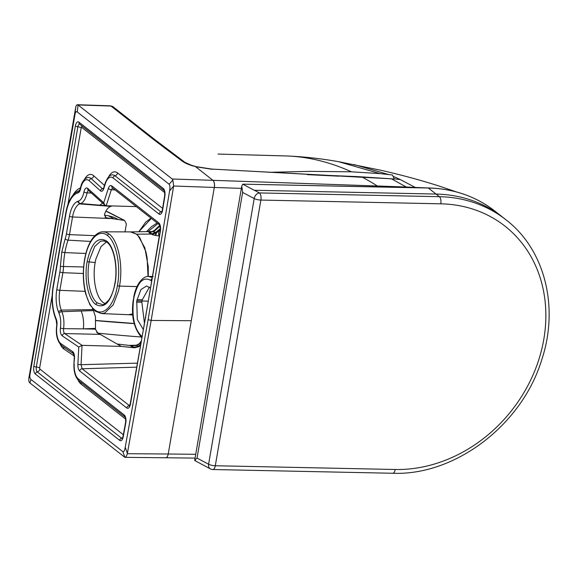 <?xml version="1.0" encoding="UTF-8"?>
<svg xmlns="http://www.w3.org/2000/svg" width="578" height="578" viewBox="0 0 578 578"><rect width="100%" height="100%" fill="white"/><g stroke="black" fill="none" stroke-linecap="round" stroke-linejoin="round"><path stroke-width="0.87" d="M129.79 406.002L129.313 406.139L130.238 403.762A2.406 0.715 10.3 0 0 130.455 404.138C129.645 407.62 128.417 408.906 126.755 408.003A2.406 2.037 128.2 0 1 129.183 405.778L129.472 405.951M150.562 288.104L146.552 285.987L140.909 289.571L136.762 300.849L137.282 319.446L143.402 329.662M126.755 408.003L79.692 370.989C78.42 369.783 77.82 367.608 77.886 364.48L81.057 364.696L82.119 368.771L136.805 367.153M77.886 364.48L78.76 347.046L82.04 345.341L121.301 346.403L100.211 334.373L64.714 333.571L82.069 345.341M59.043 313.312A66.737 29.832 91.3 0 1 58.392 311.665L61.261 310.111A64.339 28.763 91.3 0 0 61.889 311.701C63.797 316.614 64.36 322.271 63.594 328.658L83.369 328.868A17.629 7.572 87.7 0 0 81.144 311.007L61.889 311.701A2.406 1.503 157.7 0 0 59.043 313.312C60.661 317.553 61.123 322.437 60.423 327.964A2.406 0.556 8.1 0 0 63.594 328.658A4.01 1.792 -88.7 0 0 64.714 333.571A2.406 2.066 124.1 0 0 62.214 335.825L78.76 347.046M136.56 302.121L141.863 302.265L144.471 323.507M133.67 347.718L121.301 346.403L134.753 347.746L133.612 347.681L138.619 346.757L140.635 345.471L138.619 346.757L134.761 347.746M85.074 291.348L59.845 290.322A2.406 0.686 -170.2 0 1 56.803 289.491L59.859 271.841A2.406 0.686 -170.2 0 0 62.894 272.671L59.845 290.322A19.912 8.901 91.3 0 0 61.261 310.111L92.957 309.591A62.727 32.838 89.3 0 0 93.441 310.581L95.507 316.939L95.464 329.142A3.988 2.088 -90.7 0 0 95.435 329.33L98.137 333.499L100.211 334.373L98.094 333.166A1890.241 1603.018 128.2 0 0 141.025 336.988M93.441 310.581L81.144 311.007M92.957 309.591L92.444 308.45M132.774 313.89L128.923 314.721M96.598 332.307L98.094 333.166M139.161 344.315L136.437 345.565L131.257 345.651L117.124 344.018M134.898 345.579L129.804 345.362L133.272 347.472A620.36 131.314 11.9 0 0 133.605 347.674L133.612 347.681M129.804 345.362L136.307 345.232L138.619 346.757M136.307 345.232L139.262 343.737L141.473 340.724M140.093 343.715L141.177 342.386M105.088 303.638L103.094 302.439C96.042 297.367 92.242 278.235 95.16 262.556L87.119 261.682C84.005 278.444 88.066 298.898 95.601 304.331L97.169 302.85C89.995 297.67 86.122 278.206 89.091 262.239L89.655 259.392L94.698 246.51L100.558 241.228L104.235 240.91M112.616 187.966L111.344 189.707A2.406 1.192 -162.2 0 1 108.375 188.305C109.278 185.827 110.391 185.011 111.727 185.849A2.406 2.037 128.2 0 0 112.392 187.792L159.449 224.791C160.012 224.567 160.265 226.497 160.207 230.571A2.406 0.65 9.4 0 0 160.431 230.918L130.455 404.138M357.695 177.041L357.789 177.099A2093.205 1775.139 128.2 0 0 362.413 177.251A939.647 796.867 128.2 0 1 365.339 177.352L365.274 177.316A4.805 2.131 -87.9 0 0 365.108 177.244L357.479 176.955A20.035 7.232 92.8 0 1 356.771 176.579L391.429 178.797L357.695 177.041A4.805 2.117 -87.9 0 0 357.493 176.955L211.88 169.087L357.681 177.041A4.805 2.117 -87.9 0 0 357.479 176.955M268.756 172.316L309.707 171.37L351.431 171.818L380.028 173.61L392.419 174.982L394.333 179.021L365.108 177.244A20.035 8.179 92.4 0 1 364.443 176.919M159.449 224.791A2.406 2.037 -51.8 0 1 158.791 222.862C160.337 224.466 160.879 227.154 160.431 230.918M108.375 188.305L103.722 202.77L104.907 205.183L106.193 205.761L136.336 206.613M105.774 205.689L80.602 203.557C83.557 202.416 85.717 198.854 87.09 192.864L91.36 193.009M307.337 174.643L338.802 176.167M311.556 174.758L356.771 176.579M153.264 276.407L148.553 276.465L152.346 277.584M137 299.614L142.296 299.765L149.427 287.078M160.113 231.142L158.769 231.142L156.421 232.782L155.843 235.535L159.304 235.911A3.208 1.38 89.9 0 1 158.769 231.142L156.414 232.775A11.481 8.367 -31 0 1 155.973 233.028L152.628 234.314A3.208 2.753 -47.1 0 1 152.448 234.357L151.711 234.336A3.208 2.731 -48.8 0 0 152.534 234.22A17.217 7.933 162.2 0 0 152.245 233.967A3.208 2.709 -52 0 1 151.429 234.097L151.711 234.336M193.11 165.799L192.51 165.843C187.929 164.398 184.483 162.815 182.178 161.103L191.304 165.2L196.05 166.637L211.88 169.087M167.382 149.167A4.805 4.01 -53.4 0 0 165.351 148.488L152.411 138.633A4.805 4.075 -51.8 0 1 154.557 139.392L182.46 160.46M99.467 205.154A17.629 8.164 -85.1 0 0 102.494 203.008M112.19 205.934L106.851 205.782M111.511 206.173A62.727 32.838 -90.7 0 0 110.817 206.382C108.129 207.336 106.041 209.98 104.539 214.315L105.918 217.725L124.617 220.471L126.372 224.018L125.014 231.879M123.656 220.139L106.865 211.591A4.01 3.287 117.2 0 1 107.869 211.88L124.617 220.471M148.271 276.472L148.25 266.689L144.847 247.818L137.86 235.354L136.538 234.177L131.488 231.959M155.843 235.535L152.332 234.675M104.38 215.291L108.411 215.731L113.967 217.306L118.208 219.459M107.869 211.88A4.01 4.01 0 0 0 106.497 211.469A4.01 1.879 -83.5 0 1 106.865 211.591L105.723 211.461M150.345 232.248L149.485 232.652L152.043 233.815A17.311 8.005 161.8 0 1 152.224 233.953L155.496 232.739A30.092 16.459 141.5 0 1 155.894 232.977A11.488 8.367 149.2 0 0 156.342 232.732L156.421 232.782A11.481 8.367 149 0 1 155.966 233.021L155.33 235.434M152.086 234.336A11.647 9.934 131.2 0 0 152.534 234.22M152.115 234.357L155.901 232.977A11.488 8.367 149.2 0 0 156.342 232.739L160.33 229.524L156.349 232.739A11.488 8.367 149.2 0 1 155.908 232.985L152.621 234.307A3.482 1.272 3 0 0 152.578 234.263L152.448 234.357A3.208 2.745 132.7 0 0 152.621 234.307M151.002 232.067C149.297 232.103 148.676 232.37 149.138 232.876L151.226 233.946A20.757 9.804 160 0 1 151.407 234.083L151.429 234.097M160.027 226.056L154.716 230.824L149.781 232.724A3.208 2.399 -70.1 0 1 149.138 232.876M160.33 229.517L156.342 232.732A32.491 17.947 138.8 0 0 155.937 232.508A11.538 8.388 150.2 0 1 155.496 232.739A30.923 16.95 141 0 0 155.258 232.609L152.043 233.815A3.208 2.695 -54 0 1 151.226 233.946M147.946 231.619L157.939 223.607M106.475 241.907L101.013 246.596L95.897 258.966L95.16 262.556M169.592 190.899C170.192 187.72 170.033 185.495 169.123 184.223L77.293 112.009C76.202 111.186 75.429 111.995 74.996 114.444L29.998 374.436C29.586 376.907 29.926 378.583 31.01 379.471L29.912 382.961L124.87 457.343A7780.032 2319.218 -111.8 0 0 122.839 451.685C123.916 451.974 124.718 450.5 125.231 447.256L148.12 319.634L169.592 190.899L173.66 186.015L172.858 180.033L172.215 179.014L212.979 180.329A5.607 2.522 -88.1 0 1 214.344 187.46L241.358 188.385M77.293 112.009L78.023 104.943L77.452 104.734L110.42 105.825L113.122 106.807A4.805 4.075 128.2 0 0 110.976 106.049L78.03 104.95C76.91 104.387 76.144 105.203 75.718 107.378L28.9 377.918C28.546 380.259 28.878 381.942 29.912 382.961M78.03 104.95L172.215 179.014M148.12 319.634L151.161 320.443L173.588 186.419M195.725 454.308L168.22 454.005L191.282 320.732L151.161 320.443L127.333 453.708C126.647 455.926 125.823 457.14 124.87 457.343L165.763 457.776A5.607 2.493 90.7 0 0 165.821 457.776L165.763 457.776A5.607 2.493 90.7 0 0 168.169 454.005L168.22 454.005A5.607 2.493 90.7 0 1 165.821 457.776L195.075 458.094M127.406 453.311A7864.882 2342.865 -111.8 0 0 125.231 447.256M31.01 379.471L122.839 451.685M242.897 184.158L428.363 188.023A1.604 0.715 -88.8 0 0 428.139 187.937L242.897 184.158A10.079 2.876 9.7 0 0 242.789 184.209L241.756 186.058L242.623 192.423L254.204 198.55A5.607 1.597 9.7 0 0 260.888 200.067A5.607 2.507 -88.8 0 0 259.464 192.929A5.607 4.053 117.9 0 0 254.204 198.55L208.615 464.228A5.607 4.053 117.9 0 0 210.341 468.866A5.607 5.607 0 0 0 212.849 469.517A5.607 2.507 -88.8 0 0 215.298 465.745A5.607 1.597 -170.3 0 1 208.615 464.228L197.033 458.101C194.822 459.972 194.302 460.753 195.472 460.435M395.215 469.495L215.298 465.745L260.888 200.067L440.804 203.817A140.627 119.256 -51.8 0 1 543.811 339.279A140.627 119.256 -51.8 0 1 395.215 469.495A5.607 2.507 91.2 0 1 392.765 473.266C455.24 475.817 521.869 424.938 541.651 360.051C559.367 307.323 544.967 249.609 506.068 219.871L502.73 217.249A146.234 124.01 128.2 0 0 436.043 194.056L254.255 190.27L242.789 184.209M241.756 186.058L194.663 460.478L210.341 468.866M197.033 458.101L242.623 192.423M391.429 178.797L406.269 187.026L426.333 187.901M79.692 370.989A2.406 2.037 -51.8 0 1 82.119 368.771L129.588 405.763M130.238 403.762L145.526 317.409A2.406 0.686 9.8 0 0 145.75 317.77M133.561 299.845L133.778 298.501A29.29 13.092 -88.7 0 0 133.576 299.744L133.561 299.845C131.762 316.715 134.306 328.687 141.191 335.76L142.195 336.555M141.191 335.76A2.406 2.037 128.2 0 0 141.856 337.697L141.978 337.798M82.04 345.341L81.057 364.696L137.521 363.129M60.423 327.964A6.409 2.868 -88.7 0 0 62.214 335.825M58.392 311.665A22.311 9.978 91.3 0 1 56.803 289.491M83.333 273.502L62.894 272.671A20.151 9.01 -88.7 0 0 63.501 266.501L60.394 266.407A17.752 7.933 -88.7 0 1 59.859 271.841M85.884 253.467L64.866 252.608A45.395 20.295 -88.7 0 0 63.501 266.501L83.629 266.971M103.722 202.77L87.726 188.399A6.409 2.868 91.3 0 0 83.969 191.896C82.813 197.069 80.978 200.147 78.456 201.13A2.406 2.124 -107.4 0 0 80.602 203.557A64.339 28.763 -88.7 0 0 79.641 203.897A19.912 8.901 -88.7 0 0 72.532 216.981L69.476 234.632A20.151 9.01 91.3 0 1 68.059 240.159A45.395 20.295 91.3 0 0 64.866 252.608A2.406 0.686 -170.2 0 1 61.832 251.777L60.394 266.407M55.409 318.146A2.406 1.452 -20.9 0 1 55.502 317.235A75.111 33.575 -88.7 0 0 56.254 319.143L56.189 320.104L55.409 318.146C52.034 308.63 51.261 298.046 53.097 286.385A2.406 0.686 9.8 0 0 53.321 286.746L66.008 213.405A30.685 13.713 91.3 0 1 76.961 193.24A75.111 33.575 91.3 0 1 78.117 192.835L79.547 190.588L78.232 191.051A2.406 2.117 68.7 0 0 76.961 193.24M53.321 286.746A30.685 13.713 -88.7 0 0 55.502 317.235M56.254 319.143A7.015 3.136 -88.7 0 1 56.897 325.84L56.182 320.104M74.194 363.988A14.652 6.553 -88.7 0 0 78.312 378.886A2.406 2.037 -51.8 0 0 78.976 380.83L78.976 380.83C75.335 377.376 73.659 371.733 73.941 363.916L74.497 357.97L73.406 353.62L61.817 345.767A2.406 2.066 -55.9 0 1 61.015 343.729A14.66 6.553 -88.7 0 1 56.897 325.84M73.449 353.649L73.406 353.62A2.406 2.066 -55.9 0 1 72.647 351.612L61.015 343.729M74.497 357.97A6.177 2.76 -88.7 0 0 72.647 351.612M78.312 378.886L124.234 415.004A2.406 2.037 128.2 0 0 124.891 416.933L124.899 416.94M78.117 192.835A7.015 3.136 91.3 0 0 80.638 188.63A14.66 6.553 91.3 0 1 89.222 180.733L100.471 190.834A6.177 2.76 91.3 0 0 103.809 188.558L105.413 183.566A14.652 6.553 91.3 0 1 113.086 177.937L159.015 214.055A6.177 2.76 91.3 0 0 162.613 210.117A5397.639 2412.883 91.3 0 0 164.867 196.195A6.177 2.76 91.3 0 0 163.285 188.479L78.962 122.168A6.177 2.76 91.3 0 0 75.378 125.982L33.813 366.199A2.406 0.686 9.8 0 0 36.306 366.987A3.873 1.734 -88.7 0 0 37.288 371.914A2.406 2.037 128.2 0 0 35.374 374.06L119.697 440.364A6.177 2.76 -88.7 0 0 123.251 436.693A5397.639 2412.883 -88.7 0 0 125.78 422.98A2.406 0.73 -169.6 0 1 125.563 422.597C125.744 419.296 125.52 417.41 124.884 416.933L78.976 380.83M125.78 422.98A6.177 2.76 -88.7 0 0 124.234 415.004M123.251 436.693A2.406 0.73 -169.5 0 1 123.035 436.303L125.563 422.597M119.697 440.364A2.406 2.037 -51.8 0 1 121.604 438.225A3.873 1.734 -88.7 0 0 122.254 438.435M123.331 434.721L39.831 369.06A3.208 2.717 -51.8 0 1 37.288 371.914L121.604 438.225A3.208 2.717 -51.8 0 0 122.637 437.734M33.813 366.199A6.177 2.76 -88.7 0 0 35.374 374.06M75.378 125.982A2.406 0.686 9.8 0 0 77.878 126.77L36.306 366.987A3.208 0.91 9.8 0 1 39.629 368.041L39.831 369.06M141.856 337.697C133.756 328.376 130.917 315.653 133.33 299.541L133.359 299.476M95.977 320.631A1892.798 1605.185 128.2 0 0 134.248 323.601M95.464 329.142L83.369 328.868L95.594 328.383M63.32 346.786A3.208 2.753 -55.9 0 1 63.818 348.953A20.035 8.952 -88.7 0 1 60.408 344.524M74.172 355.976L63.818 348.953M80.768 382.239A3.208 2.717 -51.8 0 1 81.014 384.045A20.028 8.952 -88.7 0 1 77.972 379.883M125.636 419.129L81.014 384.045M39.629 368.041L52.157 295.669M141.863 302.265A18.756 15.346 74.8 0 1 142.043 301.001L136.762 300.849M148.329 301.174L142.043 301.001A18.756 15.346 -105.2 0 1 142.296 299.765M132.767 313.84L128.547 314.714M133.272 347.472L134.356 347.508A623.727 134.06 11.4 0 0 134.688 347.71L138.561 346.728L140.649 345.384M134.688 347.71L138.554 346.721L140.656 345.369L138.554 346.721L134.688 347.71M133.077 347.356L138.214 346.54L140.75 344.828M131.011 345.427A3.208 1.871 -87.2 0 0 131.278 345.528L134.161 347.392L138.019 346.432L140.808 344.488M95.103 311.072L89.886 304.685L85.674 293.848C82.986 282.967 82.618 271.537 84.569 259.551A1.604 0.455 9.8 0 0 84.713 259.797C81.065 279.463 85.819 303.385 94.662 309.779A1.604 1.358 -51.8 0 0 95.103 311.072L101.41 313.572L104.777 313.023L113.223 304.823L118.504 291.016L119.523 286.088L136.986 286.594M94.662 309.779C103.325 317.156 114.234 305.56 117.45 285.532A1.604 0.455 -170.2 0 0 119.523 286.088C123.324 265.605 118.367 240.723 109.177 234.068A1.604 1.358 128.2 0 0 107.508 235.549C116.337 241.936 121.105 265.851 117.45 285.532M97.169 302.85L102.299 304.592C103.007 305.249 105.088 303.84 108.519 300.35C111.438 296.413 113.57 290.763 114.899 283.401L115.044 283.646C110.889 302.222 104.408 309.122 95.601 304.331M378.149 186.896A5.607 2.522 -88.1 0 0 377.355 186L212.979 180.329M362.413 177.251A801.368 358.23 91.3 0 1 377.355 186L406.269 187.026A5.607 2.536 -87.7 0 1 406.789 187.489M415.51 187.669A5.607 2.536 -87.6 0 0 415.12 187.373L400.214 179.52A766.197 372.391 -55.6 0 0 393.213 176.406M173.66 186.015L214.294 187.46A5.607 2.522 -88.1 0 0 212.928 180.329L195.66 166.746L212.538 169.347M214.294 187.46L191.282 320.732M133.778 298.501A29.29 13.092 91.3 0 1 134.002 297.287L134.024 297.179C137.795 281.862 143.373 276.277 150.764 280.431L151.732 281.197M150.764 280.431A2.406 2.037 -51.8 0 1 152.195 278.488M106.193 205.761L111.344 189.707L115.224 190.018M111.727 185.849L158.791 222.862M104.907 205.183L88.275 190.234A2.406 2.009 -48.1 0 1 87.726 188.399M83.969 191.896A2.406 0.809 11.6 0 0 87.09 192.864A4.01 1.792 91.3 0 1 88.513 190.451M110.817 206.382L79.641 203.897L77.459 201.484A22.311 9.978 -88.7 0 0 69.497 216.143L66.441 233.794A17.752 7.933 91.3 0 1 65.191 238.663A2.406 1.279 -160.4 0 0 68.059 240.159L90.587 241.431M78.456 201.13A66.737 29.832 -88.7 0 0 77.459 201.484M110.788 218.535L72.532 216.981A2.406 0.686 -170.2 0 1 69.497 216.143M94.9 235.665L69.476 234.632A2.406 0.686 -170.2 0 1 66.441 233.794M61.832 251.777L65.191 238.663M53.097 286.385L65.791 213.044A2.406 0.686 9.8 0 0 66.008 213.405M79.432 190.624A77.416 34.608 91.3 0 0 78.355 191.007A2.406 2.117 68.7 0 0 78.232 191.051C71.954 194.165 67.807 201.498 65.791 213.044M80.638 188.63L80.443 188.19L79.54 190.596M80.436 188.19C81.498 182.655 83.803 179.129 87.35 177.605A16.957 7.579 91.3 0 1 91.172 178.624A2.406 2.009 131.9 0 0 89.222 180.733M84.496 179.418A20.035 8.952 91.3 0 1 93.781 175.813A3.208 2.673 131.9 0 1 91.172 178.624L102.422 188.731A2.406 2.009 131.9 0 0 100.471 190.834M103.137 188.999A3.873 1.734 91.3 0 1 102.422 188.731A3.208 2.673 131.9 0 0 103.57 188.175M103.809 188.558A2.406 1.185 -162.2 0 1 103.672 187.872L105.275 182.879A2.406 1.185 17.8 0 0 105.413 183.566M105.275 182.879C107.486 177.742 109.553 175.127 111.475 175.026A16.957 7.579 91.3 0 1 115 175.799A2.406 2.037 128.2 0 0 113.086 177.937M159.015 214.055A2.406 2.037 -51.8 0 1 160.922 211.909L115 175.799A3.208 2.717 128.2 0 0 117.551 172.945L162.62 208.383M161.573 212.119A3.873 1.734 91.3 0 1 160.922 211.909A3.208 2.717 128.2 0 0 161.956 211.418M162.613 210.117A2.406 0.643 -170.8 0 1 162.389 209.778L164.643 195.863C164.802 192.785 164.564 190.964 163.935 190.408L79.627 124.104A2.406 2.037 -51.8 0 1 78.962 122.168M163.285 188.479A2.406 2.037 128.2 0 0 163.935 190.408M67.908 204.648L81.202 127.825A3.208 0.91 9.8 0 0 77.878 126.77A3.873 1.734 91.3 0 1 79.728 124.183M192.51 165.843L196.05 166.645M400.417 179.614L394.247 178.797M388.532 174.513L353.967 164.528M134.024 297.179L133.814 296.767C136.834 280.496 145.605 275.612 148.553 276.465M182.178 161.103L180.358 159.73L182.424 160.431L184.238 161.804M165.351 148.488L180.358 159.73M110.42 105.825A4.01 1.799 91.9 0 1 110.976 106.049L152.411 138.633M218.051 154.059L288.01 156.002A801.281 358.194 -88.7 0 1 288.032 156.009A801.281 358.194 -88.7 0 1 351.431 171.818M73.03 195.01A36.06 16.119 91.3 0 1 80.219 188.031A80.487 35.98 91.3 0 1 80.494 187.929M78.666 190.885A3.208 2.818 68.7 0 0 80.219 188.031M93.781 175.813L104.459 185.415M108.621 176.839A20.028 8.952 91.3 0 1 117.551 172.945M81.202 127.825L81.664 127.326L164.679 192.604M81.664 127.326A3.208 2.717 128.2 0 0 81.419 125.513M380.028 173.61L338.332 161.63C321.657 158.69 304.888 156.811 288.032 156.009M148.04 276.486L147.115 257.752L145.902 251.806L139.703 237.536L136.502 234.177L151.407 234.083A3.208 2.709 -52.2 0 0 152.224 233.953M134.002 297.287L133.807 296.839M106.959 218.043L105.073 217.082M114.184 218.961L108.411 215.731M136.502 234.177L130.483 231.894L103.245 231.814L105.767 232.212L109.177 234.068M153.091 231.467L155.699 232.385A11.582 8.403 -29.3 0 1 155.258 232.609L152.932 231.713A4.01 0.397 -115.1 0 0 152.585 231.388L154.471 230.362L159.427 225.702A4.01 1.431 -144.9 0 0 159.521 226.735L160.243 227.075M160.359 228.527L155.699 232.385A33.423 18.503 138.3 0 1 155.937 232.508L160.359 228.881M84.713 259.797C87.928 239.783 98.831 228.173 107.508 235.549M115.044 283.646C118.158 266.87 114.097 246.445 106.562 241.004C97.754 236.214 91.273 243.107 87.119 261.682M146.516 231.641L151.393 226.764L157.122 222.964M106.562 241.004L107.609 242.536M103.729 240.824L107.002 242.29C113.722 246.878 118.042 267.065 114.899 283.401M150.966 218.123L145.613 222.212L138.814 231.764L151.313 218.39M74.988 114.444L75.718 107.378M169.123 184.223A7793.217 4076.735 -62.6 0 0 172.858 180.033M127.333 453.708L168.169 454.005M29.998 374.436L28.9 377.918M440.804 203.817A5.607 2.507 -88.8 0 0 439.381 196.679L428.363 188.023A146.234 124.01 -51.8 0 1 495.057 211.216L502.109 216.757M506.068 219.871A146.234 124.01 128.2 0 0 439.381 196.679L259.464 192.929L254.436 190.27M61.817 345.767C57.294 341.569 55.575 334.835 56.666 325.559M73.941 363.916L74.244 357.898M123.035 436.303L122.413 438.399M134.212 323.47L95.97 320.508M128.583 314.714L132.853 314.967M101.41 313.572L128.627 314.714M160.207 230.571L145.526 317.409M456.685 192.004L439.41 186.152C421.275 180.314 401.71 175.011 380.714 170.228L338.332 161.623M103.296 188.963L103.672 187.872M161.732 212.09L162.389 209.778M113.122 106.807L154.557 139.392M133.561 298.14L133.814 296.767M152.224 231.554L130.44 231.894M150.331 232.255L152.585 231.388M159.73 225.247L159.427 225.702M103.245 231.814C100.861 231.641 96.251 232.79 91.447 239.993C88.253 245.101 85.956 251.625 84.569 259.551M106.497 211.469L105.767 211.382M428.139 187.937C453.614 188.623 475.918 196.383 495.057 211.216M392.765 473.266L212.849 469.517"/></g></svg>

